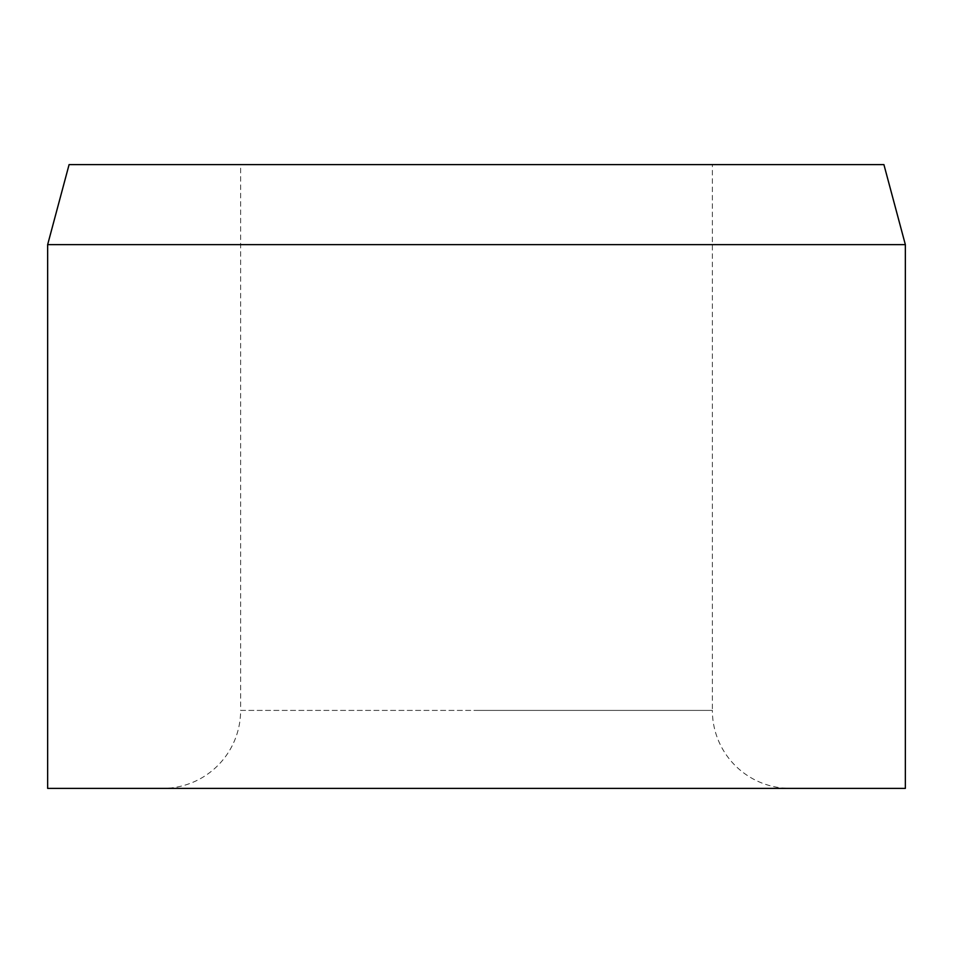 <?xml version="1.0" encoding="UTF-8"?>
<svg xmlns="http://www.w3.org/2000/svg" width="953" height="953" viewBox="0 0 953 953"><rect width="100%" height="100%" fill="white"/><g stroke="black" fill="none" stroke-linecap="round" stroke-linejoin="round"><path stroke-width="0.71" stroke-dasharray="4.76 3.57" d="M69.093 164.607L883.907 164.607M790.335 788.393L162.665 788.393L790.335 788.393A77.967 77.967 0 0 1 712.367 710.414L476.5 710.414L712.367 710.414L712.367 164.607M240.632 164.607L476.5 164.607L240.632 164.607L240.632 710.414L476.5 710.414L240.632 710.414A77.967 77.967 0 0 1 162.665 788.393M47.65 244.635L905.35 244.635M47.65 788.393L905.35 788.393"/><path stroke-width="1.43" d="M476.5 244.635L47.65 244.635L47.65 788.393L905.35 788.393L905.35 244.635L476.5 244.635M905.35 244.635L883.907 164.607L69.093 164.607L47.65 244.635"/></g></svg>
